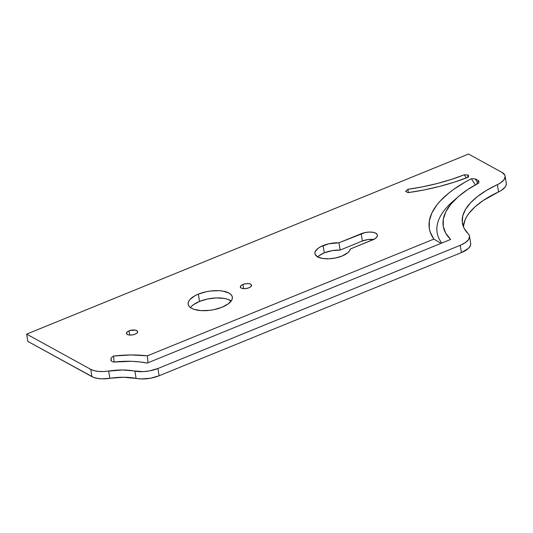 <?xml version="1.0" encoding="UTF-8"?>
<svg xmlns="http://www.w3.org/2000/svg" width="533" height="533" viewBox="0 0 533 533"><rect width="100%" height="100%" fill="white"/><g stroke="black" fill="none" stroke-linecap="round" stroke-linejoin="round"><path stroke-width="0.8" d="M129.033 330.86A5.696 2.418 170.8 0 1 137.681 331.613A5.696 2.418 170.8 0 1 135.082 334.184L131.924 334.984L128.813 334.951L127.294 334.464L126.421 333.212L127.44 331.726L130.019 330.513L135.295 330.094L137.314 330.946L137.694 331.832L136.668 333.318L135.082 334.184A5.696 2.418 170.8 0 1 126.428 333.431A5.696 2.418 170.8 0 1 129.033 330.86L129.712 335.057L129.033 330.86M242.908 284.455A5.696 2.418 170.8 0 1 251.563 285.208A5.696 2.418 170.8 0 1 248.958 287.78L245.806 288.58L242.695 288.546L241.176 288.06L240.296 286.807L241.322 285.322L242.908 284.455L246.066 283.656L249.178 283.689L250.697 284.182L251.569 285.428L250.55 286.914L248.958 287.78A5.696 2.418 170.8 0 1 240.31 287.027A5.696 2.418 170.8 0 1 242.908 284.455L243.588 288.653L242.908 284.455M317.588 257.113L319.294 255.58L324.297 252.849L332.026 250.67L340.134 250.064L362.38 241.003L361.201 233.721A10.687 4.53 170.8 0 1 377.417 235.133A10.687 4.53 170.8 0 1 372.54 239.957L350.294 249.024A17.909 7.595 170.8 0 1 342.119 256.02L335.677 257.952L328.761 258.798L322.438 258.425L317.661 256.893L315.163 254.428L314.903 252.962L315.323 251.409L318.114 248.298L320.38 246.859L328.808 243.801L338.955 242.788L365.045 232.568L369.169 232.062L372.94 232.288L375.792 233.201L377.284 234.673L377.437 235.546L376.538 237.412L374.173 239.19L350.294 249.024L349.515 250.876L347.829 252.729L342.119 256.02A17.909 7.595 170.8 0 1 314.943 253.661A17.909 7.595 170.8 0 1 323.118 245.573A17.909 7.595 170.8 0 1 338.955 242.788L340.134 250.064A17.909 7.595 -9.2 0 0 324.297 252.849L323.118 245.573L324.297 252.849A17.909 7.595 -9.2 0 0 317.748 256.939M198.363 294.129A22.386 9.494 170.8 0 1 232.341 297.081A22.386 9.494 170.8 0 1 222.121 307.195L214.059 309.613L209.729 310.326L201.294 310.626L194.219 309.406L191.547 308.281L189.588 306.861L188.422 305.202L188.096 303.37L188.622 301.431L189.975 299.466L194.945 295.742L198.363 294.129L206.424 291.711L210.748 290.998L219.19 290.698L222.967 291.125L228.937 293.043L230.896 294.463L232.062 296.121L232.388 297.954L231.862 299.892L228.371 303.783L222.121 307.195A22.386 9.494 170.8 0 1 188.142 304.243A22.386 9.494 170.8 0 1 198.363 294.129L199.542 301.411L198.363 294.129M231.195 301.005A22.386 9.494 -9.2 0 0 199.542 301.411L207.597 298.993L216.238 297.934L224.146 298.4L227.438 299.193L231.195 301.005M463.404 226.418L465.029 219.956L466.701 216.671L468.933 213.38L475.01 206.864L483.098 200.575L498.562 191.907A20.354 8.635 -9.2 0 0 506.303 183.392L505.124 176.117A20.354 8.635 170.8 0 0 502.033 172.445L468.567 154.05L26.65 334.124L90.75 369.362L94.141 370.668L98.458 371.408L103.415 371.534L122.51 369.982L143.224 371.641L149.32 370.948L157.921 368.503L460.226 245.313L465.309 242.642L468.547 239.59L469.56 236.512L469.18 235.073L464.116 228.277L462.278 222.281L462.751 215.932L465.522 209.396L470.526 202.826L477.635 196.404L486.662 190.288L500.094 183.172L503.905 179.927L505.171 176.603L504.784 175.051L502.033 172.445L468.567 154.05L26.65 334.124L27.829 341.4L93.488 377.357L97.379 378.39L102.056 378.823L123.689 377.257L141.452 378.95L150.499 378.223L159.101 375.778L461.405 252.595L468.367 248.418L470.519 245.307L470.692 243.374M469.513 236.126A20.354 8.635 170.8 0 1 460.226 245.313L461.405 252.595L159.101 375.778L157.921 368.503L460.226 245.313L461.405 252.595A20.354 8.635 -9.2 0 0 470.692 243.401L469.513 236.126A20.354 8.635 170.8 0 0 468.227 233.767A91.969 39.016 170.8 0 1 462.391 223.107A91.969 39.016 170.8 0 1 497.382 184.631L498.562 191.907L501.273 190.448L505.084 187.203L506.05 185.524L506.297 183.359M191.154 306.741L193.292 304.823L199.542 301.411A22.386 9.494 -9.2 0 0 190.461 307.601M373.593 239.484A10.687 4.53 -9.2 0 0 362.38 241.003L368.29 239.504L374.119 239.564M113.329 362.087L111.004 360.761L111.057 357.983L113.556 356.017L131.078 354.951L147.401 355.824L433.882 239.09L430.218 232.128L429.305 228.457L429.345 220.842L431.87 212.973L436.813 205.018L440.171 201.054L448.559 193.259L453.556 189.462L465.009 182.179L471.419 178.728L475.17 178.828L478.814 180.834L478.861 182.966L467.488 189.708L458.054 196.87L450.778 204.292L445.821 211.808L443.303 219.243L443.269 226.438L445.728 233.221L450.625 239.444L147.221 363.073L139.586 361.88L131.258 361.307L113.329 362.087C125.935 360.721 137.228 361.054 147.221 363.073L450.625 239.444A111.384 47.25 -9.2 0 1 458.067 196.85A111.384 47.25 -9.2 0 1 478.861 182.966L478.814 180.834L475.17 178.828L477.401 182.346L478.814 180.834L477.401 182.346L475.17 178.828L471.419 178.728A125.488 53.233 -9.2 0 0 433.882 239.09L441.018 243.354L433.882 239.09L147.401 355.824C136.914 354.598 125.635 354.665 113.556 356.017L114.129 362L113.556 356.017L111.057 357.983L111.337 360.954L111.057 357.983L111.004 360.761L113.329 362.087M407.992 192.646L405.566 191.32L407.972 189.282L422.742 186.797L437.227 183.512L451.158 179.481L464.31 174.784L468.46 175.137L468.427 177.096L454.323 182.146L439.372 186.463L423.835 189.988L407.992 192.646A121.164 51.395 -9.2 0 0 468.427 177.096L468.46 175.137L467.394 177.502L468.347 175.077L464.31 174.784L466.295 177.929L464.31 174.784A113.302 48.063 -9.2 0 1 407.972 189.282L405.566 191.32L407.992 192.646M136.095 378.397A40.701 17.269 -9.2 0 0 109.845 378.31L108.665 371.035A40.701 17.269 170.8 0 1 134.916 371.115L136.095 378.397A20.354 8.635 -9.2 0 0 159.101 375.778L157.921 368.503A20.354 8.635 170.8 0 1 134.916 371.115L136.095 378.397M505.124 176.117A20.354 8.635 170.8 0 1 497.382 184.631L498.562 191.907A91.969 39.016 -9.2 0 0 463.384 226.678M27.829 341.4L26.65 334.124L90.75 369.362L91.929 376.644L27.829 341.4M340.134 250.064L362.38 241.003L361.201 233.721L338.955 242.788L340.134 250.064M109.845 378.31L108.665 371.035A20.354 8.635 170.8 0 1 90.75 369.362L91.929 376.644A20.354 8.635 -9.2 0 0 109.845 378.31M148.001 362.76L147.401 355.824L148.001 362.76M455.648 199.062A118.426 50.235 170.8 0 0 441.777 243.048A118.426 50.235 170.8 0 1 452.95 201.314L458.067 196.85M475.323 184.898L471.419 178.728L475.323 184.898M476.669 184.151L477.401 182.346L476.669 184.151M408.298 192.606L407.972 189.282L408.298 192.606"/></g></svg>
